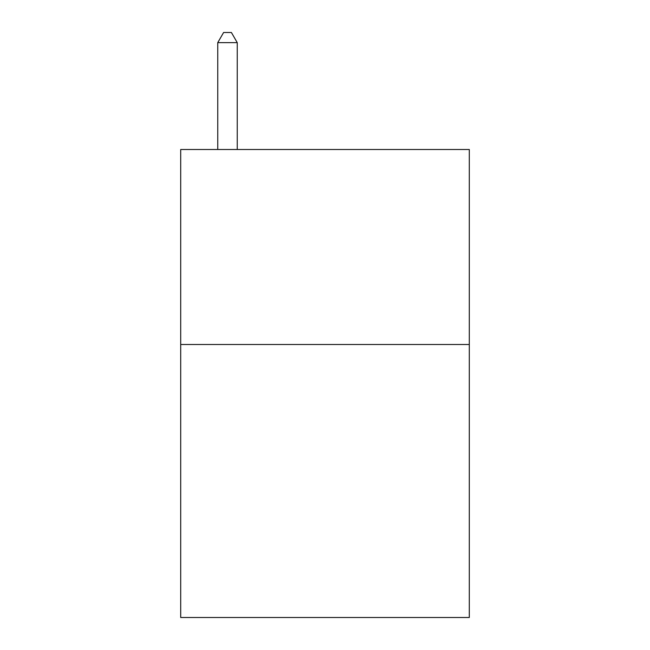 <?xml version="1.0" encoding="UTF-8"?>
<svg xmlns="http://www.w3.org/2000/svg" width="650" height="650" viewBox="0 0 650 650"><rect width="100%" height="100%" fill="white"/><g stroke="black" fill="none" stroke-linecap="round" stroke-linejoin="round"><path stroke-width="0.97" d="M469.3 344.5L469.3 617.5L180.7 617.5L180.7 149.5L469.3 149.5L469.3 344.5L180.7 344.5M237.25 149.5L237.25 42.64L217.75 42.64L217.75 149.5M217.75 42.64L223.6 32.5L231.4 32.5L237.25 42.64"/></g></svg>
